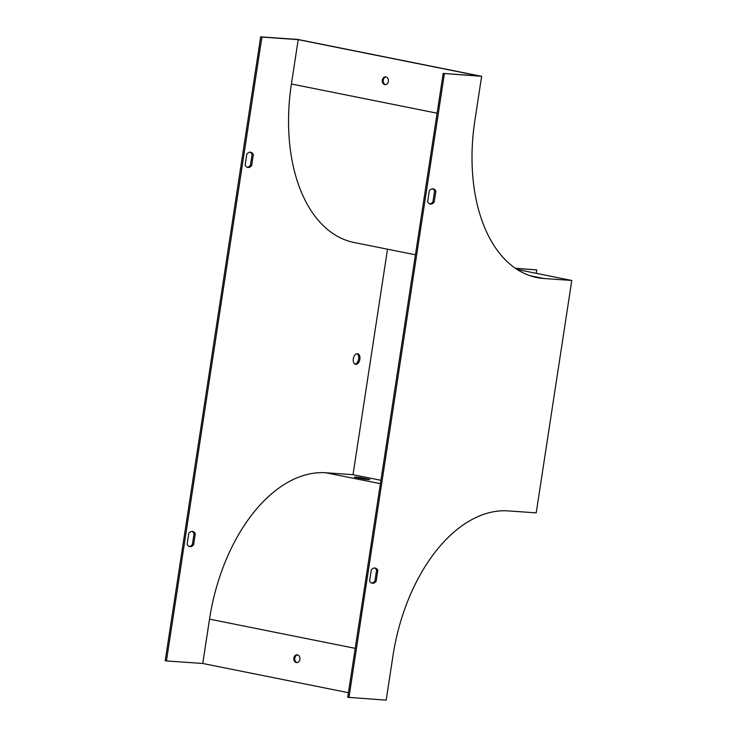 <?xml version="1.0" encoding="UTF-8"?>
<svg xmlns="http://www.w3.org/2000/svg" width="737" height="737" viewBox="0 0 737 737"><rect width="100%" height="100%" fill="white"/><g stroke="black" fill="none" stroke-linecap="round" stroke-linejoin="round"><path stroke-width="1.11" d="M387.515 249.189L353.014 474.683L326.012 472.786A154.973 92.834 101.3 0 0 209.529 619.144L202.739 663.484L166.433 660.932L261.902 37.09L298.199 39.641L291.419 83.99A154.973 92.834 101.3 0 0 354.036 242.482L415.438 254.79M348.426 692.697L202.739 663.484M297.481 654.907A3.878 3.095 -86 0 0 297.168 654.861A3.878 3.095 -86 0 0 293.814 658.51A3.878 3.095 -86 0 0 296.624 662.591A3.878 3.095 -86 0 0 299.968 659.145A3.878 3.095 -86 0 0 297.481 654.907M166.433 660.932L165.217 660.693L260.677 36.85L297.914 39.466L481.639 76.307L443.186 73.451L347.726 697.294L386.179 700.15L392.968 655.81A153.425 91.904 -78.7 0 1 508.29 510.907L536.214 512.869L571.783 280.465L543.851 278.503L530.023 275.73M297.628 654.944A3.878 3.095 -86 0 0 294.745 658.574A3.878 3.095 -86 0 0 297.094 662.581M189.087 546.449A7.748 4.643 101.3 0 0 192.412 544.486L194.08 533.56A7.748 4.643 101.3 0 0 192.108 531.386M247.116 167.253A7.748 4.643 101.3 0 0 250.433 165.281L252.109 154.365A7.748 4.643 101.3 0 0 250.129 152.19M354.939 364.124A5.426 3.252 101.3 0 0 358.569 359.416A5.426 3.252 101.3 0 0 357.04 353.677M195.296 533.809A7.748 4.643 101.3 0 0 192.725 531.441A7.748 4.643 101.3 0 0 188.783 533.348L187.115 544.265A7.748 4.643 101.3 0 0 189.685 546.633A7.748 4.643 101.3 0 0 193.628 544.726L195.296 533.809L194.08 533.56M245.135 165.07A7.748 4.643 101.3 0 0 247.706 167.437A7.748 4.643 101.3 0 0 251.658 165.53L253.325 154.613A7.748 4.643 101.3 0 0 250.755 152.246A7.748 4.643 101.3 0 0 246.812 154.153L245.135 165.07M355.778 364.373A5.426 3.252 101.3 0 0 359.822 359.453A5.426 3.252 101.3 0 0 357.666 353.705A5.426 3.252 101.3 0 0 353.41 358.385A5.426 3.252 101.3 0 0 355.529 364.345A5.426 3.252 101.3 0 0 355.778 364.373M380.937 480.284L353.014 474.683M443.186 73.451L479.492 76.003L298.199 39.641M260.677 36.85L261.902 37.09M515.264 268.25L536.72 269.917L536.204 273.326M517.153 269.502L571.783 280.465M515.513 268.425L536.72 269.917M481.639 76.307L474.858 120.647A153.425 91.904 101.3 0 0 536.849 277.554A153.425 91.904 101.3 0 0 543.851 278.503M385.534 84.608A3.878 3.095 94 0 1 383.185 80.609A3.878 3.095 94 0 1 386.068 76.97M384.751 84.58A3.878 3.095 -86 0 0 385.064 84.626A3.878 3.095 -86 0 0 388.427 80.978A3.878 3.095 -86 0 0 385.608 76.897A3.878 3.095 -86 0 0 382.273 80.342A3.878 3.095 -86 0 0 384.751 84.58M377.805 570.41A7.748 4.643 101.3 0 0 375.234 568.043A7.748 4.643 101.3 0 0 371.291 569.95L369.615 580.867A7.748 4.643 101.3 0 0 372.185 583.234A7.748 4.643 101.3 0 0 376.137 581.327L377.805 570.41L376.589 570.162L374.921 581.078A7.748 4.643 -78.7 0 1 371.595 583.041M427.644 201.671A7.748 4.643 101.3 0 0 430.215 204.038A7.748 4.643 101.3 0 0 434.157 202.131L435.834 191.205A7.748 4.643 101.3 0 0 433.264 188.838A7.748 4.643 101.3 0 0 429.312 190.754L427.644 201.671M348.942 697.534L444.402 73.691M374.617 567.987A7.748 4.643 -78.7 0 1 376.589 570.162M432.637 188.792A7.748 4.643 -78.7 0 1 434.618 190.966L432.941 201.883A7.748 4.643 -78.7 0 1 429.616 203.845M363.249 478.976A7.748 0.479 8.7 0 0 369.827 479.511A7.748 0.479 8.7 0 0 369.771 479.437L361.084 477.696A7.748 0.479 8.7 0 0 354.506 477.161A7.748 0.479 8.7 0 0 354.561 477.235L363.249 478.976M360.955 478.516L361.084 477.696M432.941 201.883L434.157 202.131M434.618 190.966L435.834 191.205M250.433 165.281L251.658 165.53M252.109 154.365L253.325 154.613M374.921 581.078L376.137 581.327M192.412 544.486L193.628 544.726M355.216 648.357L209.529 619.144M437.105 113.203L291.419 83.99M380.412 483.693L326.012 472.786"/></g></svg>
